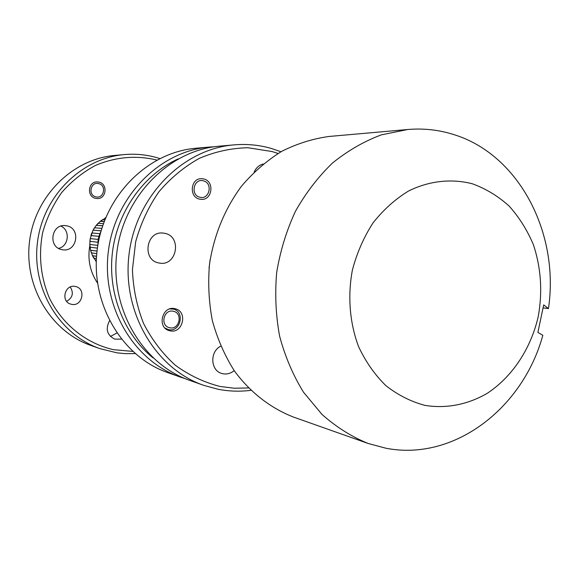 <?xml version="1.0" encoding="UTF-8"?>
<svg xmlns="http://www.w3.org/2000/svg" width="579" height="579" viewBox="0 0 579 579"><rect width="100%" height="100%" fill="white"/><g stroke="black" fill="none" stroke-linecap="round" stroke-linejoin="round"><path stroke-width="0.87" d="M472.348 183.782C451.475 178.404 429.263 180.793 408.615 190.969C395.276 199.111 383.421 209.743 373.042 222.879C363.807 237.187 356.932 252.893 352.408 269.988C347.487 296.108 349.673 322.908 358.589 346.64C365.66 361.737 374.758 374.729 385.86 385.621C397.86 395.03 410.866 401.602 424.885 405.358C446.214 408.875 467.875 404.583 487.236 393.329C512.357 376.77 530.863 348.652 538.224 316.626C542.668 291.881 541.068 267.947 533.433 244.816C527.317 230.247 519.233 217.349 509.187 206.131C498.172 196.151 485.89 188.696 472.348 183.782M548.451 308.585L543.688 304.894L537.884 332.433L542.827 335.27C522.924 408.448 453.777 461.637 385.809 448.204L368.07 443.449C351.475 436.646 336.117 426.976 322.011 414.441L303.505 392.207C293.032 375.192 285.071 356.526 279.628 336.211C275.778 315.287 274.801 294.023 276.69 272.405C280.236 251.004 286.482 230.645 295.413 211.342C305.748 193.024 318.103 176.921 332.476 163.046C347.747 150.714 364.046 141.312 381.38 134.842L407.768 129.501C423.43 128.176 438.621 129.819 453.335 134.437C519.074 154.296 559.727 233.351 548.451 308.585L543.247 307.912M234.061 144.873L219.513 146.161C169.473 150.178 123.819 195.876 116.878 252.198C109.583 308.477 142.427 364.097 189.883 380.446L203.656 385.317C155.194 368.635 121.612 311.553 129.11 253.747C136.239 195.89 182.964 148.962 234.061 144.873C246.82 143.787 259.269 144.982 271.399 148.47L280.989 151.749M278.079 153.464L272.123 151.553L247.928 147.739C231.311 148.101 215.099 151.647 199.285 158.371C184.093 166.861 170.61 178.028 158.841 191.888C148.398 207.014 140.668 223.66 135.66 241.812L132.432 269.676C133.156 288.48 136.868 306.421 143.57 323.495C151.857 339.627 162.424 353.523 175.271 365.204C189.116 375.301 204.076 382.393 220.158 386.483L234.263 388.227L248.427 387.952M250.816 390.333C239.901 391.722 229.002 391.368 218.124 389.269L203.656 385.317M169.98 330.804C183.015 334.119 188.153 311.089 174.93 308.694L174.923 308.687C162.171 305.263 156.583 327.808 169.481 330.681L169.98 330.804M199.386 199.104L201.564 199.393C212.45 200.008 214.57 181.328 203.88 178.983L201.297 178.679C190.563 178.455 188.841 196.903 199.386 199.104M158.501 262.895L159.746 263.127C176.805 266.224 182.103 236.825 165.116 233.395L162.945 233.048C146.169 230.949 141.877 259.805 158.501 262.895M220.729 346.213C209.692 351.395 210.372 370.451 221.67 373.419L222.973 373.759C227.055 374.475 230.789 373.426 234.169 370.603M209.055 268.091L210.112 259.754M368.07 443.449L293.654 417.133C270.654 408.209 250.15 392.345 234.329 370.835C224.717 355.586 217.4 338.889 212.377 320.759C208.809 302.1 207.861 283.153 209.533 263.915C214.092 234.835 224.753 208.918 241.508 186.163C253.428 172.231 266.789 160.651 281.589 151.409C296.955 143.679 312.805 138.692 329.14 136.456L407.768 129.501M263.177 163.995C259.074 165.145 256.077 167.823 254.181 172.028M203.461 180.865C193.849 177.84 189.999 195.065 199.806 197.222C209.395 200.153 213.202 183.08 203.461 180.865M178.245 158.834C143.882 174.496 117.711 210.857 112.521 251.648C107.397 292.446 123.689 334.177 153.073 357.902M185.121 378.623L180.308 377.059C133.546 360.949 101.224 306.334 108.382 251.127C115.192 195.868 160.094 151.018 209.388 147.059L214.44 146.74M209.388 147.059L196.057 148.238C147.754 152.132 103.844 195.861 97.207 249.708C90.23 303.519 121.872 356.802 167.693 372.594L180.308 377.059M156.866 160.065L156.229 159.891C135.624 155.114 115.286 156.996 95.224 165.551C82.587 172.404 71.412 181.401 61.7 192.532C53.094 204.677 46.747 218.022 42.658 232.577C38.366 255.368 40.639 277.247 49.476 298.214C62.583 324.718 86.43 343.564 113.52 349.68L132.671 351.388M135.139 353.588L125.223 353.639L116.98 352.843L99.95 348.645C59.355 334.611 31.483 288.487 37.483 242.16C43.201 195.789 81.682 158.06 124.485 154.571C135.182 153.659 145.64 154.593 155.874 157.379L159.797 158.545M124.485 154.571L114.96 155.418C72.911 158.841 35.167 195.782 29.572 241.161C23.696 286.496 51.053 331.673 90.932 345.46L99.95 348.645M70.254 287.003C73.88 292.967 72.679 297.744 66.643 301.333M71.427 304.286C82.283 307.058 86.488 288.523 75.473 286.511L75.458 286.511C64.841 283.674 60.274 301.775 71.014 304.185L71.427 304.286M95.455 198.336L97.272 198.575C106.362 199.075 108.063 184.013 99.125 182.132L96.975 181.893C88.022 181.726 86.655 196.563 95.455 198.336M97.467 283.001C89.955 271.66 87.415 259.095 89.861 245.308M104.777 218.406L105.747 217.538M58.58 248.377C68.807 246.292 70.493 230.297 60.933 226.099M61.656 249.585L62.691 249.773C76.877 252.328 81.183 228.683 67.048 225.882L65.246 225.6C51.321 223.885 47.854 247.03 61.656 249.585M110.437 336.486L116.799 333.034M109.503 320.838C105.291 329.038 107.035 335.132 114.743 339.128L121.293 339.12M119.223 239.047L118.391 242.898M173.367 311.278C163.633 308.708 159.753 326.049 169.69 327.75C179.41 330.24 183.239 313.044 173.367 311.278M169.763 308.933L173.092 309.056C185.381 311.307 180.583 332.701 168.467 329.61L165.015 328.069M98.785 183.652C90.758 181.227 87.61 195.08 95.796 196.824C103.807 199.183 106.927 185.425 98.785 183.652M105.537 218.037L100.312 221.287L96.215 225.354L93.045 230.174L90.215 238.62L89.81 244.447L90.577 250.215L92.481 255.679L96.273 261.549M90.035 247.175L89.817 244.447L97.829 245.38M89.89 241.334L90.215 238.62M97.858 245.192L98.119 239.417L98.966 236.348L90.903 235.581L91.779 232.99M101.093 230.818L101.209 230.399M98.966 236.348L100.978 231.231M97.735 245.988L97.851 245.38M93.205 230.153L101.007 230.789M101.832 228.343L94.572 227.793M96.382 225.303L102.671 225.745M103.395 223.639L98.191 223.299M100.449 221.265L104.184 221.489M104.821 219.817L102.606 219.694M96.302 260.789L95.593 260.68M93.899 258.154L96.403 258.516M96.548 256.309L92.64 255.759M91.489 252.9L96.773 253.616M97.04 251.091L90.729 250.273M90.172 247.219L97.417 248.109M97.706 245.373L89.962 244.476M90.027 241.356L97.779 242.203M98.119 239.417L90.367 238.62M99.711 233.663L91.923 232.975M91.055 235.581L98.821 236.319M97.04 251.054L90.577 250.215M96.548 256.251L92.481 255.679M96.302 260.709L95.426 260.579M105.429 218.305L105.002 218.283M104.155 221.569L100.261 221.33M102.649 225.81L96.215 225.354M101.086 230.833L93.045 230.174M168.019 329.502L166.035 328.973M173.092 309.056L171.087 308.607M96.273 261.643L95.47 260.63M93.762 258.089L92.502 255.708M91.344 252.842L90.592 250.229M93.06 230.167L94.428 227.815M96.244 225.325L98.046 223.328M100.319 221.287L102.483 219.716M105.103 218.211L105.559 217.993"/></g></svg>
